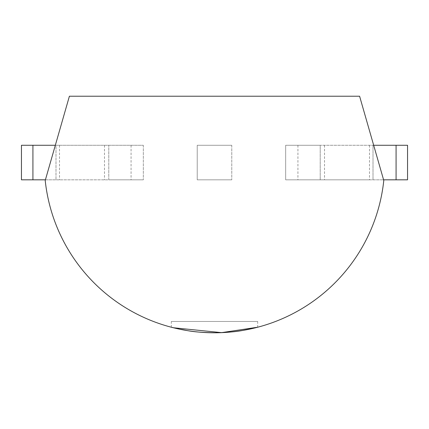 <?xml version="1.0" encoding="UTF-8"?>
<svg xmlns="http://www.w3.org/2000/svg" width="429" height="429" viewBox="0 0 429 429"><rect width="100%" height="100%" fill="white"/><g stroke="black" fill="none" stroke-linecap="round" stroke-linejoin="round"><path stroke-width="0.32" stroke-dasharray="2.15 1.61" d="M45.217 180.512A170.233 170.233 0 0 0 383.783 180.512L359.599 96.219L69.401 96.219L45.217 180.512M171.316 321.466L257.684 321.466L171.316 321.466L171.316 327.214L173.439 327.756M257.684 321.466L257.684 327.214M231.773 145.275L231.773 179.821L231.773 145.275L197.227 145.275L197.227 179.821L231.773 179.821L197.227 179.821L197.227 145.275L231.773 145.275M55.33 145.275L143.334 145.275L55.995 145.275L55.995 179.821L21.45 179.821L21.45 145.275L55.995 145.275L55.995 179.821L143.334 179.821L108.784 179.821L108.784 145.275L108.784 179.821L45.415 179.821M143.334 145.275L143.334 179.821L143.334 145.275M369.498 145.275L369.498 179.821L407.55 179.821L407.55 145.275L373.005 145.275L373.005 179.821L373.005 145.275L285.666 145.275L285.666 179.821L383.585 179.821M369.498 179.821L285.666 179.821L285.666 145.275L320.216 145.275L320.216 179.821L320.216 145.275L373.67 145.275M59.502 145.275L59.502 179.821M104.483 145.275L104.483 179.821M131.065 145.275L131.065 179.821M324.517 145.275L324.517 179.821M297.935 145.275L297.935 179.821"/><path stroke-width="0.64" d="M45.217 180.512A170.233 170.233 0 0 0 383.783 180.512L359.599 96.219L69.401 96.219L45.217 180.512M171.316 327.214L179.826 329.215C187.612 330.368 191.146 332.373 215.503 332.781C239.28 332.137 243.222 330.078 250.976 328.829L257.684 327.214L221.584 332.636L173.439 327.756M55.33 145.275L21.45 145.275L21.45 179.821L45.415 179.821M373.67 145.275L407.55 145.275L407.55 179.821L383.585 179.821M32.92 145.275L32.92 179.821M396.08 145.275L396.08 179.821"/></g></svg>
